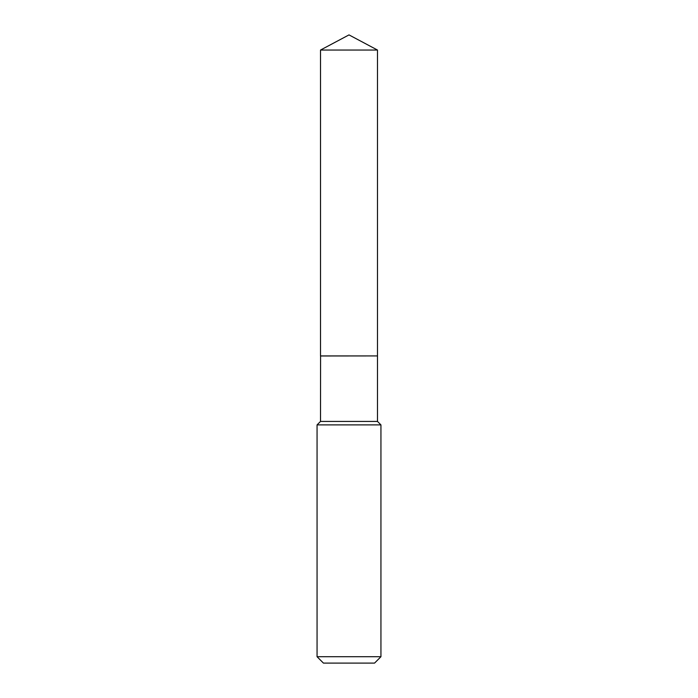 <?xml version="1.0" encoding="UTF-8"?>
<svg xmlns="http://www.w3.org/2000/svg" width="698" height="698" viewBox="0 0 698 698"><rect width="100%" height="100%" fill="white"/><g stroke="black" fill="none" stroke-linecap="round" stroke-linejoin="round"><path stroke-width="1.05" d="M377.487 50.047L320.513 50.047L320.513 355.919L377.487 355.919L377.487 50.047L349 34.9L320.513 50.047M320.583 355.919L320.513 421.435L317.058 424.89L317.058 656.713L380.942 656.713L374.556 663.1L323.444 663.1L317.058 656.713M377.417 355.919L320.513 355.98M377.487 355.98L377.487 421.435L380.942 424.89L317.058 424.89M380.942 424.89L380.942 656.713M377.487 421.435L320.513 421.435"/></g></svg>
